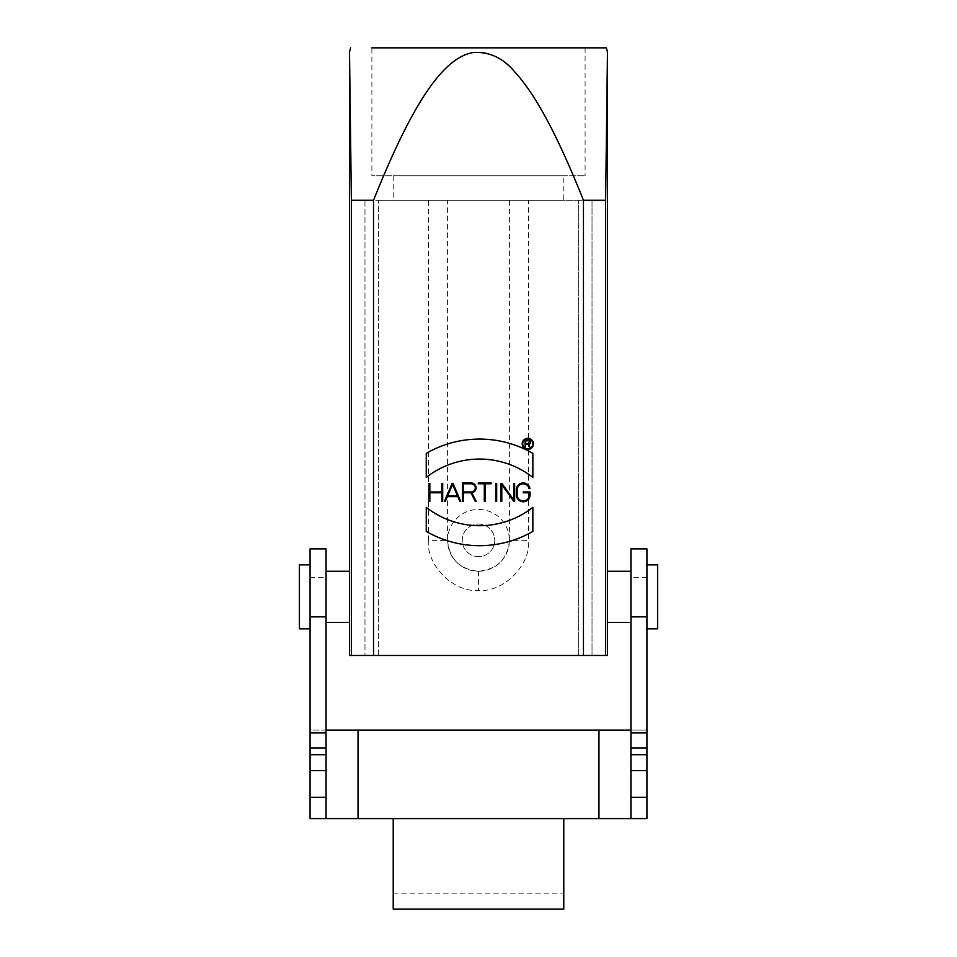 <?xml version="1.0" encoding="UTF-8"?>
<svg xmlns="http://www.w3.org/2000/svg" width="957" height="957" viewBox="0 0 957 957"><rect width="100%" height="100%" fill="white"/><g stroke="black" fill="none" stroke-linecap="round" stroke-linejoin="round"><path stroke-width="0.72" stroke-dasharray="4.79 3.59" d="M428.389 540.358C426.152 565.144 453.702 592.706 478.5 590.457C503.286 592.706 530.836 565.144 528.599 540.358L528.599 200.288L447.577 200.288L447.577 540.358L428.389 540.358L428.389 200.288L378.374 200.288L592.024 200.288L592.024 655.485L578.626 655.485L578.626 200.288L578.626 655.485L592.024 655.485L592.024 200.288L528.599 200.288M447.577 540.358C449.312 559.032 459.623 569.343 478.5 571.281C497.449 569.271 507.748 558.96 509.411 540.358L528.599 540.358M478.5 571.162L478.5 590.457M630.938 548.887L630.938 730.107L646.932 730.107L646.932 548.887M299.409 628.833L299.409 564.881M310.068 628.833L310.068 564.881L310.068 628.833M606.415 47.85L371.89 47.85L585.098 47.85L371.89 47.85L371.89 175.777L585.098 175.777L371.89 175.777M563.781 175.777L393.207 175.777L563.781 175.777L563.781 200.288L393.207 200.288L563.781 200.288M509.411 540.358L509.411 200.288M378.374 655.485L378.374 200.288L364.964 200.288L364.964 655.485L578.626 655.485L364.964 655.485L364.964 200.288L378.374 200.288L378.374 655.485M447.577 200.288L428.389 200.288M478.5 556.615A16.257 16.257 0 0 1 464.42 532.224A16.257 16.257 0 0 1 492.58 532.224A16.257 16.257 0 0 1 478.5 556.615A16.257 16.257 0 0 0 492.58 532.224A16.257 16.257 0 0 0 464.42 532.224A16.257 16.257 0 0 0 478.5 556.615M478.5 571.269A30.911 30.911 0 0 0 505.272 524.903A30.911 30.911 0 0 0 451.728 524.903A30.911 30.911 0 0 0 478.5 571.269M583.459 200.288L605.614 200.288L605.614 655.485L373.529 655.485L373.529 200.288C388.171 163.599 401.832 134.064 414.501 111.694C423.748 95.377 432.66 82.481 441.249 72.995C454.575 58.257 467.722 51.307 480.689 52.168C494.566 53.078 508.897 63.222 523.694 82.577C531.721 93.068 540.203 106.849 549.151 123.908C559.869 144.363 571.305 169.832 583.459 200.288L583.459 655.485M373.529 655.485L351.375 655.485L351.375 200.288L373.529 200.288M528.515 440.818L525.692 440.818L525.692 443.617L528.515 443.617A1.4 1.4 -58.7 0 0 529.915 442.218A1.4 1.4 -58.7 0 0 528.515 440.818M529.879 447.218L528.348 444.144L525.692 444.144L525.154 447.218L525.154 440.28L528.515 440.28A1.926 1.926 -173 0 1 528.922 444.108L529.879 447.218M532.858 443.881A5.06 5.06 0 0 0 525.273 439.49A5.06 5.06 0 0 0 525.273 448.271A5.06 5.06 0 0 0 532.858 443.881M533.396 443.881A5.598 5.598 0 0 1 524.998 448.725A5.598 5.598 0 0 1 524.998 439.036A5.598 5.598 0 0 1 533.396 443.881M471.215 483.787L463.26 483.787L463.26 491.982L471.215 491.982A4.103 4.103 0 0 0 475.306 487.891A4.103 4.103 0 0 0 471.215 483.787M470.964 492.783L463.26 492.783L463.26 501.384L462.458 501.384L462.458 482.986L471.215 482.986A4.893 4.893 0 0 1 476.096 487.58A4.893 4.893 0 0 1 471.837 492.747L476.155 501.384L475.258 501.384L470.964 492.783M516.732 496.982L516.421 489.817A6.819 6.819 0 0 1 529.963 488.608L529.149 488.608A6.029 6.029 0 0 0 517.223 489.817L517.223 494.96A6.029 6.029 0 0 0 523.252 500.978A6.029 6.029 0 0 0 529.269 494.96L529.269 492.783L523.252 492.783L523.252 491.982L530.07 491.982L530.07 494.96L527.869 499.985M523.563 501.779L518.299 499.662M513.765 501.384L501.803 484.637L501.803 501.384L501.001 501.384L501.001 483.393L501.899 483.393L513.861 500.128L513.861 483.393L514.651 483.393L514.651 501.384L513.765 501.384M495.87 501.384L495.87 483.393L496.671 483.393L496.671 501.384L495.87 501.384M484.302 501.384L484.302 483.787L478.273 483.787L478.273 482.986L491.132 482.986L491.132 483.787L485.103 483.787L485.103 501.384L484.302 501.384M447.673 495.846L457.482 495.846L452.577 484.409L447.673 495.846M447.338 496.635L445.304 501.384L444.431 501.384L452.147 483.393L453.008 483.393L460.724 501.384L459.85 501.384L457.817 496.635L447.338 496.635M441.895 483.393L442.696 483.393L442.696 501.384L441.895 501.384L441.895 492.783L429.849 492.783L429.849 501.384L429.047 501.384L429.047 483.393L429.849 483.393L429.849 491.982L441.895 491.982L441.895 483.393M532.858 531.398A106.598 106.598 0 0 1 426.26 531.41L426.26 507.354A86.609 86.609 0 0 0 532.858 507.354L532.858 531.398M532.858 477.411A86.62 86.62 0 0 0 426.26 477.411L426.26 453.367A106.598 106.598 0 0 1 532.858 453.367L532.858 477.411M349.508 655.485L351.375 655.485M605.614 655.485L607.492 655.485M630.938 596.857L630.938 622.445L630.938 596.857M607.492 622.445L607.48 571.269M605.614 200.288L607.48 52.085M349.508 571.269L349.508 622.445M326.062 622.445L326.062 571.269L326.062 622.445M310.068 548.887L310.068 730.107L326.062 730.107L326.062 548.887M326.062 818.594L326.062 730.107M563.781 909.15L563.781 818.594L598.962 818.594L598.962 730.107L310.068 730.107L310.068 818.594M358.038 730.107L358.038 818.594L393.219 818.594L393.219 909.15M393.219 893.168L563.781 893.168M646.932 818.594L646.932 730.107L630.938 730.107L630.938 818.594M646.932 596.857L646.932 564.881L646.932 596.857M657.591 564.881L657.591 628.833M646.932 577.322L630.938 577.322M310.068 577.322L326.062 577.322M563.781 818.594L393.219 818.594M585.098 47.85L585.098 175.777M393.207 175.777L393.207 200.288"/><path stroke-width="1.44" d="M630.938 818.594L630.938 548.887L646.932 548.887L646.932 818.594L563.781 818.594L563.781 909.15L393.219 909.15L393.219 818.594L310.068 818.594L310.068 548.887L326.062 548.887L326.062 818.594M310.068 564.881L299.409 564.881L299.409 628.833L310.068 628.833M371.89 47.85L606.415 47.85L607.48 52.085L605.614 200.288L583.459 200.288C569.248 164.688 555.993 135.846 543.672 113.775C533.827 96.143 524.316 82.338 515.153 72.373C503.633 58.305 489.781 51.666 473.583 52.468C460.58 54.453 447.302 64.31 433.736 82.015C426.2 91.848 418.376 104.301 410.266 119.362C398.818 140.619 386.58 167.595 373.529 200.288L373.529 655.485L583.459 655.485L583.459 200.288M525.692 440.818L528.515 440.818A1.4 1.4 0 0 1 529.915 442.218A1.4 1.4 0 0 1 528.515 443.617L525.692 443.617L525.692 440.818M529.879 447.218L528.922 444.108A1.926 1.926 0 0 0 528.515 440.28L525.154 440.28L525.154 447.218L525.692 444.144L528.348 444.144L529.879 447.218M532.858 443.881A5.06 5.06 0 0 1 525.273 448.271A5.06 5.06 0 0 1 525.273 439.49A5.06 5.06 0 0 1 532.858 443.881M533.396 443.881A5.598 5.598 0 0 0 524.998 439.036A5.598 5.598 0 0 0 524.998 448.725A5.598 5.598 0 0 0 533.396 443.881M463.26 483.787L471.215 483.787A4.103 4.103 0 0 1 475.306 487.891A4.103 4.103 0 0 1 471.215 491.982L463.26 491.982L463.26 483.787M475.258 501.384L476.155 501.384L471.837 492.747A4.893 4.893 0 0 0 476.096 487.58A4.893 4.893 0 0 0 471.215 482.986L462.458 482.986L462.458 501.384L463.26 501.384L463.26 492.783L470.964 492.783L475.258 501.384M529.149 488.608L529.963 488.608A6.819 6.819 0 0 0 516.421 489.817L516.421 494.96A6.831 6.831 0 0 0 523.252 501.779A6.831 6.831 0 0 0 530.07 494.96L530.07 491.982L523.252 491.982L523.252 492.783L529.269 492.783L529.269 494.96A6.029 6.029 0 0 1 523.252 500.978A6.029 6.029 0 0 1 517.223 494.96L517.223 489.817A6.029 6.029 0 0 1 529.149 488.608M527.869 499.985L523.563 501.779M518.299 499.662L516.732 496.982M514.651 501.384L514.651 483.393L513.861 483.393L513.861 500.128L501.899 483.393L501.001 483.393L501.001 501.384L501.803 501.384L501.803 484.637L513.765 501.384L514.651 501.384M496.671 501.384L496.671 483.393L495.87 483.393L495.87 501.384L496.671 501.384M485.103 501.384L485.103 483.787L491.132 483.787L491.132 482.986L478.273 482.986L478.273 483.787L484.302 483.787L484.302 501.384L485.103 501.384M457.482 495.846L447.673 495.846L452.577 484.409L457.482 495.846M457.817 496.635L459.85 501.384L460.724 501.384L453.008 483.393L452.147 483.393L444.431 501.384L445.304 501.384L447.338 496.635L457.817 496.635M441.895 483.393L441.895 491.982L429.849 491.982L429.849 483.393L429.047 483.393L429.047 501.384L429.849 501.384L429.849 492.783L441.895 492.783L441.895 501.384L442.696 501.384L442.696 483.393L441.895 483.393M532.858 507.354A86.609 86.609 0 0 1 426.26 507.354L426.26 531.41A106.598 106.598 0 0 0 532.858 531.398L532.858 507.354M532.858 453.367A106.598 106.598 0 0 0 426.26 453.367L426.26 477.411A86.62 86.62 0 0 1 532.858 477.411L532.858 453.367M373.529 200.288L351.375 200.288L351.375 655.485L373.529 655.485M630.938 571.269L607.48 571.269L607.492 655.485L605.614 655.485L605.614 200.288M583.459 655.485L605.614 655.485M351.375 655.485L349.508 655.485L349.508 52.085L351.375 200.288L349.508 52.085L350.573 47.85M607.48 571.269L607.48 52.085M349.508 571.269L326.062 571.269M349.508 622.445L326.062 622.445L349.508 622.445M310.068 818.594L358.038 818.594L358.038 730.107L630.938 730.107L598.962 730.107L598.962 818.594L646.932 818.594M326.062 730.107L358.038 730.107M646.932 628.833L657.591 628.833L657.591 564.881L646.932 564.881M646.932 797.277L630.938 797.277M630.938 770.66L646.932 770.66M630.938 754.726L646.932 754.726M646.932 747.991L630.938 747.991M646.932 732.93L630.938 732.93M646.932 616.87L630.938 616.87M310.068 797.277L326.062 797.277M310.068 770.66L326.062 770.66M310.068 754.726L326.062 754.726M326.062 747.991L310.068 747.991M310.068 732.93L326.062 732.93M326.062 616.87L310.068 616.87M393.219 818.594L563.781 818.594M630.938 622.445L607.48 622.445"/></g></svg>
